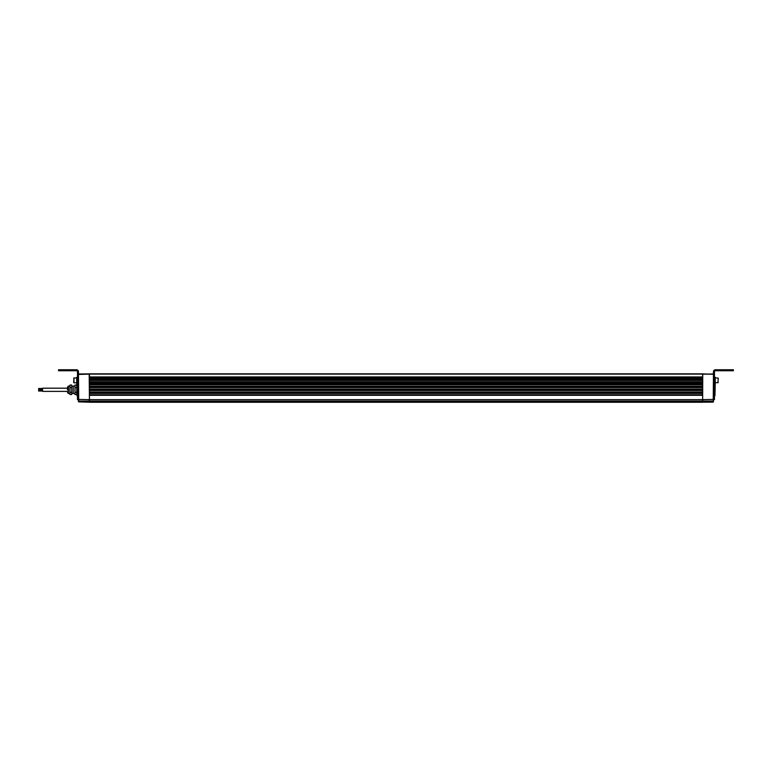 <?xml version="1.0" encoding="UTF-8"?>
<svg xmlns="http://www.w3.org/2000/svg" width="772" height="772" viewBox="0 0 772 772"><rect width="100%" height="100%" fill="white"/><g stroke="black" fill="none" stroke-linecap="round" stroke-linejoin="round"><path stroke-width="1.16" d="M78.474 399.655L77.48 399.655L77.48 371.747A0.994 0.994 0 0 0 76.476 370.743L58.537 370.743L58.537 369.749L76.476 369.749A1.998 1.998 0 0 1 78.474 371.747L77.48 371.892M77.48 373.272L78.474 373.272L78.474 377.373L77.48 377.373M78.474 373.272L78.474 371.892M78.474 399.259L78.474 377.373M78.474 401.623L78.715 401.064L78.474 401.623M77.48 387.409L78.474 387.409L78.474 401.064M78.474 401.855L89.195 402.202L89.195 401.623L78.715 401.623L88.587 402.202M78.474 399.433L89.195 399.626L89.195 401.064L78.715 401.064L78.474 374.227L89.436 374.13L78.474 374.227M89.436 394.82L702.501 394.82L89.436 395.196L89.436 393.093L702.645 393.392L702.645 392.35M89.436 391.983L702.501 391.983L89.436 392.35L89.436 390.14L702.501 390.507L89.436 390.507M89.436 389.069L702.501 389.069L89.436 389.435L89.436 387.226L702.501 387.602L89.436 387.602M702.501 384.388L702.501 386.183L89.436 386.183L89.436 384.388L702.501 384.755L89.436 384.755M702.645 384.388L702.645 383.028L89.436 383.028L89.436 381.85L702.645 381.85L702.645 380.345L89.436 380.345L89.436 379.284L702.645 379.284L702.645 377.952L89.436 377.952L89.436 377.035L702.645 377.035L702.645 373.841L89.436 373.841L89.436 377.025M76.727 394.772L76.727 384.803M73.687 382.507L73.987 377.826L73.987 382.806L76.679 382.806M77.48 377.325L76.679 377.325L76.679 383.308L77.48 383.308M67.511 389.87L67.511 388.046M74.981 386.048L73.243 386.048L73.243 393.527L74.981 393.527M76.476 385.054L74.981 385.054L74.981 394.521L76.476 394.521M76.476 387.612L74.981 387.612M76.476 392.34L74.981 392.34M71.748 392.34L71.748 385.054L70.001 385.054L70.001 394.521L71.748 394.521L71.748 392.34L70.001 392.34M71.748 387.612L70.001 387.612M67.511 391.385L42.585 391.385L42.585 388.191L67.511 388.191M89.436 389.435L89.436 390.14L702.645 390.14L702.645 389.435L89.436 389.435M89.436 401.546L89.436 402.251L702.645 402.251L702.645 401.546L89.436 401.546L89.436 399.655L702.645 399.655L702.645 401.064L89.195 401.064L89.436 401.623M702.645 386.183L89.436 386.183L89.436 387.226M702.645 387.226L702.645 386.492L89.436 386.492M89.436 383.028L89.436 384.388M89.436 380.345L89.436 381.85M702.645 377.952L89.436 377.952L89.436 379.284M89.436 392.35L89.436 393.093L702.645 393.093M89.436 395.196L89.436 399.655M702.645 399.655L702.645 395.196M702.645 401.546L702.742 399.626L713.463 399.433L713.463 387.409L713.463 389.175L714.457 389.175L714.457 399.655L713.463 399.655L714.457 399.655M715.21 389.792C715.21 382.98 715.21 382.98 715.21 389.792C715.21 396.596 715.21 396.596 715.21 389.792M713.463 401.064L713.463 399.433M713.463 401.865L702.742 401.623L702.742 401.064L713.222 401.064L713.463 374.439M703.35 402.202L713.222 402.106L702.501 401.951M713.463 374.227L702.742 373.889L713.463 374.227L702.742 374.13L702.645 399.616M702.742 402.202L702.501 401.623M702.501 377.035L702.501 377.952M702.501 379.284L702.501 380.345M702.501 381.85L702.501 383.028M702.501 387.226L702.501 389.435M702.501 390.14L702.501 392.35M702.501 393.093L702.501 395.196M713.222 373.976L702.645 374.15M714.457 373.272L714.457 371.747A0.994 0.994 0 0 1 715.461 370.743L730.91 370.743L730.91 369.749L715.461 369.749A1.998 1.998 0 0 0 713.463 371.747L713.463 373.272L714.457 373.272L714.457 386.936L713.463 387.409L714.457 386.936M714.457 387.409L714.457 389.175M714.457 377.373L713.463 377.373L713.463 386.936M713.463 377.373L713.463 373.272M730.91 369.749L733.4 369.749L733.4 370.743L730.91 370.743M718.249 378.126L717.95 382.806L718.249 378.126L715.258 377.826M714.457 383.308L715.258 383.308L715.258 377.325L714.457 377.325M77.48 372.828L78.474 372.828M77.48 386.463L78.474 386.463M77.48 389.175L78.474 389.175M77.48 398.941L78.474 398.941M61.027 370.743L61.027 369.749M77.48 386.936L78.474 386.936M76.727 384.051L76.978 395.766L77.48 395.766M89.436 399.491L89.195 374.13L78.474 374.439M70.001 393.527L68.505 393.527L68.505 386.048L67.511 387.042M89.436 376.939L702.645 376.939M702.645 387.168L89.436 387.168M89.436 384.263L702.645 384.263M89.436 381.744L702.645 381.744M89.436 379.177L702.645 379.177M89.436 392.408L702.645 392.408M702.645 377.99L89.436 377.99M702.645 380.403L89.436 380.403M702.645 383.105L89.436 383.105M702.645 393.392L89.436 393.392M702.645 395.312L89.436 395.312M89.436 374.092L702.645 374.092M89.436 373.841L702.645 373.841L89.436 373.841M714.457 395.766L714.959 395.766L715.21 384.06M714.457 398.941L713.463 398.941M713.463 386.463L714.457 386.463M714.457 372.828L713.463 372.828M714.457 371.892L713.463 371.892M76.978 383.809L77.48 383.809M78.715 373.976L89.195 373.889M76.679 377.826L73.687 378.126M73.243 393.276L71.748 393.276M73.243 386.299L71.748 386.299M70.001 386.048L68.505 386.048M68.505 393.527L67.511 392.533M42.585 388.499L38.6 388.499M42.585 389.985L38.6 389.985M42.585 391.028L38.6 391.028M42.585 389.542L38.6 389.542M89.436 402.251L702.645 402.251M714.959 383.809L714.457 383.809M715.258 382.806L718.249 382.516"/></g></svg>

